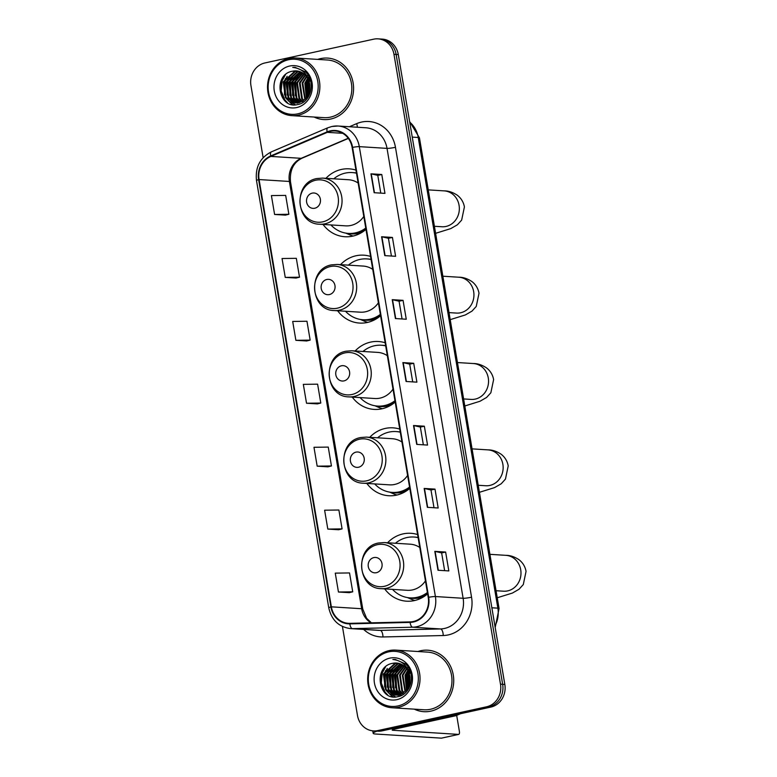 <?xml version="1.0" encoding="UTF-8"?>
<svg xmlns="http://www.w3.org/2000/svg" width="777" height="777" viewBox="0 0 777 777"><rect width="100%" height="100%" fill="white"/><g stroke="black" fill="none" stroke-linecap="round" stroke-linejoin="round"><path stroke-width="1.17" d="M417.599 534.566A34.013 30.827 -86.4 0 0 410.839 533.294A34.013 30.827 -86.4 0 0 403.069 533.896A34.013 30.827 -86.4 0 0 387.577 542.773M384.683 588.888A34.013 30.827 -86.4 0 0 406.575 601.194A34.013 30.827 -86.4 0 0 414.345 600.592A34.013 30.827 -86.4 0 0 427.632 593.842M418.016 537.033A34.013 30.827 -86.4 0 0 417.327 537.354M399.767 429.108A34.013 30.827 -86.4 0 0 392.997 427.836A34.013 30.827 -86.4 0 0 385.227 428.438A34.013 30.827 -86.4 0 0 369.735 437.305M366.841 483.43A34.013 30.827 -86.4 0 0 388.743 495.736A34.013 30.827 -86.4 0 0 396.513 495.134A34.013 30.827 -86.4 0 0 409.79 488.374M400.184 431.575A34.013 30.827 -86.4 0 0 399.495 431.895M385.169 342.774A34.013 30.827 -86.4 0 0 378.399 341.511A34.013 30.827 -86.4 0 0 370.629 342.103A34.013 30.827 -86.4 0 0 355.138 350.981M352.243 397.096A34.013 30.827 -86.4 0 0 374.135 409.401A34.013 30.827 -86.4 0 0 381.905 408.799A34.013 30.827 -86.4 0 0 395.192 402.049M385.577 345.241A34.013 30.827 -86.4 0 0 384.887 345.561M370.561 256.449A34.013 30.827 -86.4 0 0 363.801 255.177A34.013 30.827 -86.4 0 0 356.021 255.769A34.013 30.827 -86.4 0 0 340.53 264.646M337.636 310.761A34.013 30.827 -86.4 0 0 359.537 323.067A34.013 30.827 -86.4 0 0 367.307 322.474A34.013 30.827 -86.4 0 0 380.584 315.715M370.979 258.916A34.013 30.827 -86.4 0 0 370.289 259.236M355.963 170.114A34.013 30.827 -86.4 0 0 349.194 168.842A34.013 30.827 -86.4 0 0 341.424 169.444A34.013 30.827 -86.4 0 0 325.932 178.312M323.038 224.436A34.013 30.827 -86.4 0 0 344.93 236.742A34.013 30.827 -86.4 0 0 352.709 236.14A34.013 30.827 -86.4 0 0 365.986 229.38M356.381 172.581A34.013 30.827 -86.4 0 0 355.681 172.902M409.508 669.589A25.67 23.261 -86.4 0 0 408.799 671.221A25.67 23.261 -86.4 0 1 409.508 669.589M408.566 671.833A25.67 23.261 -86.4 0 0 407.109 677.719A25.67 23.261 -86.4 0 1 408.566 671.833M406.983 684.304A25.67 23.261 -86.4 0 0 407.663 688.228A25.67 23.261 -86.4 0 1 406.983 684.304M407.867 689.005A25.67 23.261 -86.4 0 0 408.061 689.665A25.67 23.261 -86.4 0 1 407.867 689.005M309.363 77.477A25.67 23.261 -86.4 0 0 308.654 79.108A25.67 23.261 -86.4 0 1 309.363 77.477M308.42 79.72A25.67 23.261 -86.4 0 0 306.954 85.616A25.67 23.261 -86.4 0 1 308.42 79.72M306.837 92.191A25.67 23.261 -86.4 0 0 307.517 96.125A25.67 23.261 -86.4 0 1 306.837 92.191M307.721 96.892A25.67 23.261 -86.4 0 0 307.906 97.552A25.67 23.261 -86.4 0 1 307.721 96.892M342.424 626.476L357.478 715.452A19.25 17.453 -86.4 0 0 373.436 730.914L377.768 731.186A19.25 17.453 -86.4 0 0 382.167 730.846L490.86 707.08A19.25 17.453 -86.4 0 0 504.827 684.45L398.29 54.584A19.25 17.453 -86.4 0 0 382.342 39.122L380.176 38.986A19.25 17.453 -86.4 0 1 396.134 54.448A19.25 17.453 -86.4 0 0 380.176 38.986L378.01 38.85A19.25 17.453 -86.4 0 0 373.611 39.19L264.918 62.956A19.25 17.453 -86.4 0 0 250.942 85.587L263.141 157.692M373.436 730.914A19.25 17.453 -86.4 0 0 377.836 730.574L486.528 706.808A19.25 17.453 -86.4 0 0 500.495 684.178L502.661 684.314L396.134 54.448L502.661 684.314A19.25 17.453 -86.4 0 1 488.694 706.944A19.25 17.453 -86.4 0 0 502.661 684.314L504.827 684.45M377.836 730.574L380.002 730.71L488.694 706.944L380.002 730.71A19.25 17.453 -86.4 0 1 375.602 731.05A19.25 17.453 -86.4 0 0 380.002 730.71L382.167 730.846M320.542 58.625A30.808 27.923 -86.4 0 0 317.764 59.392A30.808 27.923 -86.4 0 1 320.542 58.625A30.808 27.923 -86.4 0 1 327.573 58.081A30.808 27.923 -86.4 0 0 320.542 58.625M314.141 117.045A30.808 27.923 -86.4 0 0 323.718 119.571A30.808 27.923 -86.4 0 0 330.759 119.027A30.808 27.923 -86.4 0 0 353.535 86.684A30.808 27.923 -86.4 0 0 327.573 58.081A30.808 27.923 -86.4 0 1 353.535 86.684A30.808 27.923 -86.4 0 1 330.759 119.027A30.808 27.923 -86.4 0 1 323.718 119.571A30.808 27.923 -86.4 0 1 314.141 117.045M420.687 650.737A30.808 27.923 -86.4 0 0 417.909 651.505A30.808 27.923 -86.4 0 1 420.687 650.737A30.808 27.923 -86.4 0 1 427.729 650.194A30.808 27.923 -86.4 0 0 420.687 650.737M414.287 709.148A30.808 27.923 -86.4 0 0 423.863 711.683A30.808 27.923 -86.4 0 0 430.905 711.14A30.808 27.923 -86.4 0 0 453.681 678.797A30.808 27.923 -86.4 0 0 427.729 650.194A30.808 27.923 -86.4 0 1 453.681 678.797A30.808 27.923 -86.4 0 1 430.905 711.14A30.808 27.923 -86.4 0 1 423.863 711.683A30.808 27.923 -86.4 0 1 414.287 709.148M330.419 131.342A20.532 18.609 93.6 0 1 335.11 130.983A20.532 18.609 93.6 0 1 352.127 147.475L428.224 597.377A20.532 18.609 93.6 0 1 410.091 621.901L349.825 623.348A20.532 18.609 93.6 0 1 348.368 623.319A20.532 18.609 93.6 0 1 331.352 606.827L259.081 179.555A20.532 18.609 93.6 0 1 270.852 156.42L327.292 132.343A20.532 18.609 93.6 0 1 330.419 131.342M330.332 130.837A21.047 19.075 -86.4 0 0 327.127 131.867L270.687 155.944A21.047 19.075 -86.4 0 0 258.624 179.662L330.885 606.924A21.047 19.075 -86.4 0 0 349.835 623.863L410.101 622.416A21.047 19.075 -86.4 0 0 428.681 597.28L352.593 147.377A21.047 19.075 -86.4 0 0 330.332 130.837M437.995 570.24L448.824 570.92L445.629 552.049L434.809 551.369L437.995 570.24M444.638 570.658L441.637 552.903L435.11 551.408A5.138 0.544 170.4 0 0 434.809 551.369M441.637 552.923L445.629 552.049M427.36 507.323L438.179 508.003L434.994 489.121L424.164 488.442L427.36 507.323M433.993 507.74L430.992 489.986L424.465 488.48A5.138 0.544 170.4 0 0 424.164 488.442M430.992 489.996L434.994 489.121M416.715 444.395L427.544 445.075L424.349 426.204L413.519 425.524L416.715 444.395M423.348 444.813L420.347 427.059L413.83 425.563A5.138 0.544 170.4 0 0 413.519 425.524M420.347 427.078L424.349 426.204M374.145 192.706L384.965 193.386L381.779 174.504L370.95 173.825L374.145 192.706M380.779 193.123L377.777 175.369L371.251 173.863A5.138 0.544 170.4 0 0 370.95 173.825M377.777 175.379L381.779 174.504M384.78 255.623L395.61 256.303L392.424 237.432L381.594 236.752L384.78 255.623M391.423 256.041L388.422 238.286L381.895 236.791A5.138 0.544 170.4 0 0 381.594 236.752M388.422 238.306L392.424 237.432M395.425 318.551L406.254 319.23L403.059 300.349L392.23 299.669L395.425 318.551M402.068 318.968L399.067 301.214L392.54 299.708A5.138 0.544 170.4 0 0 392.23 299.669M399.067 301.223L403.059 300.349M406.07 381.478L416.899 382.158L413.704 363.277L402.875 362.597L406.07 381.478M412.713 381.886L409.702 364.131L403.185 362.636A5.138 0.544 170.4 0 0 402.875 362.597M409.712 364.151L413.704 363.277M500.495 684.178L393.968 54.312A19.25 17.453 -86.4 0 0 378.01 38.85M327.816 529.088L342.084 528.894L338.889 510.013L324.621 510.207L327.816 529.088L338.636 529.739M338.451 592.016L352.729 591.821L349.533 572.94L335.266 573.135L338.451 592.016L349.281 592.657M295.882 340.316L310.159 340.122L306.964 321.251L292.696 321.445L295.882 340.316L306.711 340.967M285.246 277.399L299.514 277.195L296.319 258.323L282.051 258.518L285.246 277.399L296.066 278.04M274.602 214.471L288.869 214.277L285.674 195.396L271.406 195.59L274.602 214.471L285.421 215.122M328.001 466.841L317.171 466.161L331.439 465.967L328.253 447.096L313.976 447.29L317.171 466.161M306.526 403.244L320.804 403.049L317.608 384.168L303.331 384.362L306.526 403.244L317.346 403.885M320.804 403.049L317.249 403.914M310.159 340.122L306.604 340.986M299.514 277.195L295.959 278.069M288.869 214.277L285.324 215.142M331.439 465.967L327.894 466.841M342.084 528.894L338.529 529.759M352.729 591.821L349.174 592.686M297.737 113.85A27.593 25.01 -86.4 0 0 317.764 81.41A27.593 25.01 -86.4 0 0 288.588 59.732A27.593 25.01 -86.4 0 0 268.56 92.172A27.593 25.01 -86.4 0 0 297.737 113.85M298.494 115.142A28.875 26.175 -86.4 0 0 319.842 84.81A28.875 26.175 -86.4 0 0 295.513 58.003A28.875 26.175 -86.4 0 0 288.918 58.508A28.875 26.175 -86.4 0 0 267.56 88.831A28.875 26.175 -86.4 0 0 291.899 115.647A28.875 26.175 -86.4 0 0 298.494 115.142M291.899 115.647L323.834 117.648A28.875 26.175 -86.4 0 0 330.439 117.142A28.875 26.175 -86.4 0 0 351.787 86.82A28.875 26.175 -86.4 0 0 327.457 60.004L295.513 58.003M309.431 91.569L309.838 85.014M307.809 95.61L307.566 83.392L308.799 80.643M309.129 80.08L309.945 78.856M308.197 94.881L308.246 83.44L309.071 81.449M309.421 80.779L310.188 79.526M306.313 97.824L304.856 83.226L307.634 78.176M307.993 77.739L308.974 76.69M306.682 97.348L305.536 83.265L307.925 78.71M308.246 78.302L309.217 77.176M304.866 99.388L302.156 83.052L306.42 76.379M306.973 75.874L307.741 75.252M305.225 99.038L302.826 83.1L306.721 76.787M307.226 76.292L308.051 75.573M303.428 100.554L301.661 98.592L299.446 82.886L305.176 74.971M303.788 100.291L302.331 98.63L300.126 82.925L305.487 75.291M303.234 102.214L302.34 101.661M302.02 101.437L298.951 98.417L296.736 82.721L303.914 73.844M303.516 102.03L302.7 101.476M302.37 101.233L299.631 98.465L297.416 82.76L304.225 74.106M300.621 102.098L296.241 98.252L294.036 82.547L302.632 72.951M300.971 101.952L296.921 98.29L294.706 82.585L302.952 73.155M299.223 102.564L293.531 98.077L291.326 82.381L301.34 72.232M299.572 102.457L294.211 98.125L292.006 82.42L301.661 72.397M297.844 102.855L290.831 97.912L288.617 82.207L300.039 71.678M298.193 102.797L291.501 97.951L289.297 82.245L300.359 71.805M297.824 103.156L296.814 103.05M296.474 103.001L288.121 97.737L285.917 82.041L297.416 71.494L298.718 71.28M296.824 102.982L288.801 97.785L286.587 82.08L298.096 71.533L299.048 71.367M309.644 83.799A16.045 14.54 -86.4 0 0 296.348 70.911A16.045 14.54 -86.4 0 0 292.686 71.193C272.29 74.116 278.467 109.586 297.474 104.584C311.091 102.768 316.22 81.226 305.332 71.814L295.095 67.356L292.735 67.376C302.204 68.512 307.847 73.99 309.644 83.799C310.635 93.551 306.983 99.854 298.679 102.7L295.124 102.991L285.412 97.572L283.207 81.867L294.716 71.319L297.397 71.018M299.359 102.739L295.124 102.991M295.454 103.001L286.091 97.611L283.887 81.906L295.386 71.367L297.727 71.076M303.894 71.387L304.982 71.494M292.686 71.193L296.396 70.911M289.656 66.026A21.183 19.192 -86.4 0 0 274.281 90.919A21.183 19.192 -86.4 0 0 296.678 107.556A21.183 19.192 -86.4 0 0 312.043 82.663A21.183 19.192 -86.4 0 0 289.656 66.026M292.735 67.376L294.842 67.337M287.5 102.749L284.887 99.98L281.157 90.928L282.1 80.866L285.489 74.65M292.638 104.652L287.063 99.407M285.683 97.047L284.8 81.041L287.131 76.292M295.347 104.817L292.201 102.447M291.87 102.127L289.772 99.582M288.393 97.222L287.509 81.206L289.831 76.457M291.103 97.387L290.219 81.381L292.54 76.632M293.813 97.562L292.929 81.546L295.25 76.797M296.513 97.727L295.629 81.721L297.95 76.972M307.323 98.368L307.051 97.795M306.798 97.193L306.459 82.401L308.022 78.895M308.294 78.419L308.78 77.651M308.955 95.824L308.76 95.153M308.518 94.202L309.295 82.197M309.635 81.332L310.305 79.866M286.325 101.972L284.547 99.951L280.818 90.909L281.76 80.847L284.256 75.845M292.201 104.574L286.091 98.407M284.46 94.891L284.469 81.012L285.557 78.409M295.056 104.827L291.715 102.282M291.326 101.894L288.801 98.582M287.169 95.056L287.169 81.187L288.267 78.574M289.87 95.231L289.879 81.352L290.967 78.749M292.579 95.396L292.589 81.527L293.677 78.914M295.289 95.571L295.289 81.692L296.387 79.089M306.109 96.251L306.119 82.372L307.206 79.769M308.751 96.202L308.537 95.561M308.294 94.677L309.149 81.672M309.469 80.895L309.916 79.934M314.772 208.236A7.702 6.983 -86.4 0 0 320.367 199.184A7.702 6.983 -86.4 0 0 312.218 193.133A7.702 6.983 -86.4 0 0 306.633 202.185A7.702 6.983 -86.4 0 0 314.772 208.236M319.668 224.223A23.106 20.94 -86.4 0 0 324.951 223.815A23.106 20.94 -86.4 0 0 342.026 199.553A23.106 20.94 -86.4 0 0 322.562 178.108L316.977 178.535C292.822 182.362 295.231 224.097 319.668 224.223L345.619 225.854A23.106 20.94 -86.4 0 0 350.893 225.447A23.106 20.94 -86.4 0 0 363.801 216.453M358.148 183.042A23.106 20.94 -86.4 0 0 348.514 179.73L322.562 178.108M330.876 224.922A30.488 27.632 -86.4 0 0 348.407 233.421A30.488 27.632 -86.4 0 0 355.371 232.886A30.488 27.632 -86.4 0 0 365.763 228.059M356.488 173.213A30.488 27.632 -86.4 0 0 352.224 172.572A30.488 27.632 -86.4 0 0 345.26 173.106A30.488 27.632 -86.4 0 0 333.77 178.807M348.407 233.421L349.485 233.488A30.488 27.632 -86.4 0 0 356.449 232.954A30.488 27.632 -86.4 0 0 365.889 228.817M356.458 173.038A30.488 27.632 -86.4 0 0 353.302 172.64L352.224 172.572M353.195 236.033A33.372 30.245 93.6 0 1 349.465 234.712L345.814 233.119M329.38 294.57A7.702 6.983 -86.4 0 0 334.965 285.518A7.702 6.983 -86.4 0 0 326.826 279.467A7.702 6.983 -86.4 0 0 321.231 288.52A7.702 6.983 -86.4 0 0 329.38 294.57M334.275 310.557A23.106 20.94 -86.4 0 0 339.549 310.149A23.106 20.94 -86.4 0 0 356.633 285.887A23.106 20.94 -86.4 0 0 337.169 264.433L331.585 264.86C307.42 268.696 309.829 310.431 334.275 310.557L360.217 312.179A23.106 20.94 -86.4 0 0 365.501 311.771A23.106 20.94 -86.4 0 0 378.399 302.787M372.746 269.376A23.106 20.94 -86.4 0 0 363.112 266.064L337.169 264.433M345.483 311.256A30.488 27.632 -86.4 0 0 363.005 319.755A30.488 27.632 -86.4 0 0 369.969 319.211A30.488 27.632 -86.4 0 0 380.361 314.384M371.085 259.537A30.488 27.632 -86.4 0 0 366.822 258.906A30.488 27.632 -86.4 0 0 359.858 259.44A30.488 27.632 -86.4 0 0 348.378 265.142M363.005 319.755L364.092 319.823A30.488 27.632 -86.4 0 0 371.056 319.279A30.488 27.632 -86.4 0 0 380.487 315.141M371.056 259.372A30.488 27.632 -86.4 0 0 367.909 258.974L366.822 258.906M367.793 322.358A33.372 30.245 93.6 0 1 364.073 321.047L360.411 319.454M343.978 380.895A7.702 6.983 -86.4 0 0 349.572 371.843A7.702 6.983 -86.4 0 0 341.424 365.792A7.702 6.983 -86.4 0 0 335.839 374.844A7.702 6.983 -86.4 0 0 343.978 380.895M348.873 396.882A23.106 20.94 -86.4 0 0 354.157 396.474A23.106 20.94 -86.4 0 0 371.231 372.212A23.106 20.94 -86.4 0 0 351.767 350.767L346.183 351.194C322.028 355.031 324.436 396.765 348.873 396.882L374.825 398.514A23.106 20.94 -86.4 0 0 380.099 398.106A23.106 20.94 -86.4 0 0 393.007 389.122M387.354 355.701A23.106 20.94 -86.4 0 0 377.719 352.399L351.767 350.767M360.081 397.591A30.488 27.632 -86.4 0 0 377.603 406.08A30.488 27.632 -86.4 0 0 384.576 405.545A30.488 27.632 -86.4 0 0 394.959 400.718M385.683 345.872A30.488 27.632 -86.4 0 0 381.429 345.231A30.488 27.632 -86.4 0 0 374.465 345.765A30.488 27.632 -86.4 0 0 362.976 351.466M377.603 406.08L378.69 406.148A30.488 27.632 -86.4 0 0 385.654 405.613A30.488 27.632 -86.4 0 0 395.095 401.476M385.654 345.697A30.488 27.632 -86.4 0 0 382.507 345.299L381.429 345.231M382.401 408.692A33.372 30.245 93.6 0 1 378.671 407.371L375.009 405.779M358.585 467.23A7.702 6.983 -86.4 0 0 364.17 458.177A7.702 6.983 -86.4 0 0 356.031 452.127A7.702 6.983 -86.4 0 0 350.437 461.179A7.702 6.983 -86.4 0 0 358.585 467.23M363.471 483.216A23.106 20.94 -86.4 0 0 368.754 482.808A23.106 20.94 -86.4 0 0 385.839 458.547A23.106 20.94 -86.4 0 0 366.365 437.101L360.781 437.529C336.626 441.355 339.034 483.09 363.471 483.216L389.423 484.848A23.106 20.94 -86.4 0 0 394.706 484.44A23.106 20.94 -86.4 0 0 407.604 475.446M401.952 442.035A23.106 20.94 -86.4 0 0 392.317 438.723L366.365 437.101M374.679 483.916A30.488 27.632 -86.4 0 0 392.21 492.414A30.488 27.632 -86.4 0 0 399.174 491.88A30.488 27.632 -86.4 0 0 409.566 487.043M400.291 432.206A30.488 27.632 -86.4 0 0 396.027 431.565A30.488 27.632 -86.4 0 0 389.063 432.099A30.488 27.632 -86.4 0 0 377.573 437.801M392.21 492.414L393.288 492.482A30.488 27.632 -86.4 0 0 400.252 491.948A30.488 27.632 -86.4 0 0 409.693 487.81M400.262 432.031A30.488 27.632 -86.4 0 0 397.115 431.633L396.027 431.565M396.998 495.027A33.372 30.245 93.6 0 1 393.269 493.706L389.617 492.113M376.418 572.688A7.702 6.983 -86.4 0 0 382.002 563.636A7.702 6.983 -86.4 0 0 373.863 557.585A7.702 6.983 -86.4 0 0 368.279 566.637A7.702 6.983 -86.4 0 0 376.418 572.688M381.313 588.675A23.106 20.94 -86.4 0 0 386.587 588.267A23.106 20.94 -86.4 0 0 403.671 564.005A23.106 20.94 -86.4 0 0 384.207 542.56L378.622 542.987C354.467 546.814 356.876 588.548 381.313 588.675L407.265 590.306A23.106 20.94 -86.4 0 0 412.538 589.898A23.106 20.94 -86.4 0 0 425.437 580.914M419.794 547.494A23.106 20.94 -86.4 0 0 410.159 544.182L384.207 542.56M392.521 589.374A30.488 27.632 -86.4 0 0 410.042 597.872A30.488 27.632 -86.4 0 0 417.016 597.338A30.488 27.632 -86.4 0 0 427.399 592.511M418.123 537.665A30.488 27.632 -86.4 0 0 413.869 537.024A30.488 27.632 -86.4 0 0 406.905 537.558A30.488 27.632 -86.4 0 0 395.415 543.259M410.042 597.872L411.13 597.94A30.488 27.632 -86.4 0 0 418.094 597.406A30.488 27.632 -86.4 0 0 427.535 593.269M418.094 537.49A30.488 27.632 -86.4 0 0 414.947 537.092L413.869 537.024M414.84 600.485A33.372 30.245 93.6 0 1 411.111 599.164L407.449 597.571M377.049 731.138A25.67 2.719 170.4 0 0 373.183 733.303A25.67 2.719 170.4 0 0 375.621 734.022L441.394 738.15L458.556 734.401L392.783 730.273A6.42 0.68 -9.6 0 1 392.171 730.089A6.42 0.68 -9.6 0 1 395.794 728.845L455.613 715.763L452.127 715.549M458.556 734.401A3.205 1.311 77.7 0 0 458.712 734.382A3.205 1.311 77.7 0 0 459.382 731.332L456.682 715.364M460.576 713.704L456.099 715.607A3.205 2.904 93.6 0 1 455.613 715.763M397.892 705.953A27.593 25.01 -86.4 0 0 417.909 673.523A27.593 25.01 -86.4 0 0 388.733 651.845A27.593 25.01 -86.4 0 0 368.716 684.275A27.593 25.01 -86.4 0 0 397.892 705.953M398.64 707.245A28.875 26.175 -86.4 0 0 419.998 676.922A28.875 26.175 -86.4 0 0 395.658 650.106A28.875 26.175 -86.4 0 0 389.063 650.621A28.875 26.175 -86.4 0 0 367.715 680.943A28.875 26.175 -86.4 0 0 392.045 707.76A28.875 26.175 -86.4 0 0 398.64 707.245M392.045 707.76L423.989 709.76A28.875 26.175 -86.4 0 0 430.584 709.255A28.875 26.175 -86.4 0 0 451.932 678.923A28.875 26.175 -86.4 0 0 427.603 652.117L395.658 650.106M409.576 683.682L409.994 677.126M407.964 687.723L407.711 675.504L408.945 672.756M409.275 672.192L410.091 670.969M408.343 686.994L408.391 675.553L409.226 673.562M409.566 672.892L410.334 671.629M406.458 689.937L405.011 675.339L407.779 670.289M408.139 669.852L409.12 668.803M406.827 689.461L405.681 675.378L408.08 670.823M408.391 670.405L409.362 669.288M405.011 691.491L402.301 675.164L406.565 668.482M407.119 667.987L407.886 667.365M405.371 691.151L402.981 675.213L406.876 668.89M407.371 668.405L408.207 667.686M403.584 692.666L401.806 690.695L399.592 674.999L405.322 667.084M403.933 692.404L402.476 690.743L400.272 675.038L405.633 667.404M403.389 694.327L402.496 693.774M402.165 693.55L399.096 690.53L396.892 674.824L404.059 665.957M403.671 694.133L402.845 693.589M402.515 693.346L399.776 690.568L397.562 674.873L404.38 666.219M400.767 694.201L396.387 690.355L394.182 674.659L402.777 665.054M401.117 694.055L397.066 690.403L394.862 674.698L403.098 665.267M399.378 694.667L393.686 690.19L391.472 674.485L401.486 664.345M399.718 694.57L394.357 690.229L392.152 674.533L401.816 664.51M397.999 694.968L390.977 690.025L388.772 674.319L400.184 663.791M398.339 694.91L391.657 690.063L389.442 674.358L400.514 663.917M401.534 694.978L396.96 695.162M396.629 695.104L388.267 689.85L386.062 674.145L397.571 663.597L398.863 663.393M396.969 695.085L388.947 689.889L386.732 674.193L398.242 663.645L399.193 663.48M409.79 675.912A16.045 14.54 -86.4 0 0 396.493 663.024A16.045 14.54 -86.4 0 0 392.832 663.305C372.436 666.229 378.613 701.699 397.63 696.697C411.237 694.871 416.365 673.338 405.487 663.927L395.24 659.459L392.88 659.488C402.36 660.625 407.993 666.093 409.79 675.912C410.79 685.664 407.129 691.957 398.824 694.813L395.27 695.094L385.567 689.685L383.352 673.98L394.862 663.432L397.542 663.131M399.504 694.852L395.27 695.094M395.61 695.114L386.237 689.723L384.032 674.018L395.532 663.471L397.873 663.179M404.04 663.5L405.128 663.607M392.832 663.305L396.552 663.024M389.801 658.138A21.183 19.192 -86.4 0 0 374.436 683.032A21.183 19.192 -86.4 0 0 396.824 699.659A21.183 19.192 -86.4 0 0 412.189 674.766A21.183 19.192 -86.4 0 0 389.801 658.138M392.88 659.488L394.988 659.45M387.645 694.861L385.033 692.084L381.303 683.041L382.245 672.979L385.635 666.763M392.783 696.755L387.208 691.52M385.839 689.16L384.955 673.144L387.276 668.405M395.493 696.93L392.346 694.56M392.026 694.24L389.918 691.695M388.539 689.335L387.655 673.319L389.986 668.57M391.249 689.5L390.365 673.484L392.686 668.744M393.958 689.665L393.075 673.659L395.396 668.91M396.668 689.84L395.775 673.824L398.106 669.084M407.469 690.481L407.206 689.898M406.944 689.306L406.604 674.504L408.168 671.007M408.449 670.532L408.935 669.764M409.1 687.936L408.906 687.266M408.663 686.305L409.44 674.31M409.78 673.445L410.45 671.979M386.47 694.075L384.693 692.064L380.973 683.022L381.905 672.96L384.401 667.958M392.346 696.678L386.247 690.52M384.605 686.994L384.615 673.125L385.703 670.522M395.202 696.94L391.861 694.395M391.472 694.007L388.947 690.685M387.315 687.169L387.325 673.3L388.413 670.687M390.015 687.334L390.025 673.465L391.113 670.862M392.725 687.509L392.735 673.64L393.822 671.027M395.435 687.674L395.444 673.805L396.532 671.202M406.264 688.354L406.264 674.485L407.362 671.882M408.896 688.315L408.692 687.664M408.449 686.781L409.294 673.785M409.615 673.008L410.062 672.047M494.949 626.048A25.67 23.261 -86.4 0 0 497.853 608.158L418.24 137.49A25.67 23.261 -86.4 0 0 409.712 122.096M412.257 137.111L418.24 137.49A12.84 1.36 -9.6 0 1 419.454 137.85L499.067 608.517A12.84 1.36 -9.6 0 0 497.853 608.158L491.86 607.779M398.29 54.584L393.968 54.312M490.86 707.08L486.528 706.808M349.417 126.738L356.643 123.65A32.09 29.079 93.6 0 1 395.454 147.3L471.552 597.202A6.42 0.68 -9.6 0 1 463.121 598.28L387.024 148.378A25.67 23.261 -86.4 0 0 365.753 127.758L338.034 126.02A25.67 23.261 93.6 0 1 359.304 146.639A6.42 0.68 170.4 0 0 352.593 147.377M471.552 597.202A32.09 29.079 93.6 0 1 448.261 634.916A32.09 29.079 93.6 0 1 443.22 635.528L382.954 636.965A32.09 29.079 93.6 0 1 363.655 629.428M444.493 628.457A25.67 23.261 -86.4 0 0 463.121 598.28L435.402 596.542A25.67 23.261 93.6 0 1 412.733 627.204L352.467 628.642A25.67 23.261 93.6 0 1 350.641 628.612L378.36 630.351A25.67 23.261 -86.4 0 0 380.186 630.38L440.452 628.943A25.67 23.261 -86.4 0 0 444.493 628.457M332.167 126.476A25.67 23.261 93.6 0 1 338.034 126.02L331.857 126.496L327.777 127.797A6.42 2.467 66.9 0 0 327.127 131.867M327.777 127.797L271.338 151.874C260.062 157.712 255.109 167.259 256.497 180.546A6.42 0.68 -9.6 0 1 258.624 179.662M330.885 606.924A6.42 0.68 170.4 0 0 328.758 607.808C331.575 620.124 338.869 627.058 350.641 628.612M349.835 623.863A6.42 2.7 88.6 0 0 352.467 628.642L380.186 630.38A6.42 2.7 -91.4 0 1 382.954 636.965M271.338 151.874A6.42 2.467 66.9 0 0 270.687 155.944M410.101 622.416A6.42 2.7 88.6 0 0 412.733 627.204L440.452 628.943A6.42 2.7 -91.4 0 1 443.22 635.528M428.681 597.28A6.42 0.68 -9.6 0 1 435.402 596.542L359.304 146.639L387.024 148.378A6.42 0.68 -9.6 0 0 395.454 147.3M356.643 123.65A6.42 2.467 -113.1 0 1 357.323 127.234M331.352 606.827L361.664 608.731A20.532 18.609 -86.4 0 0 371.008 622.843M327.292 132.343L342.696 133.314M270.852 156.42L301.175 158.323A20.532 18.609 -86.4 0 0 289.394 181.459L361.664 608.731A11.548 1.224 -9.6 0 1 362.762 609.051L366.627 618.317L371.425 622.833M348.213 138.257L301.175 158.323A11.548 4.439 -113.1 0 0 302.03 158.187C293.453 162.432 289.607 170.299 290.491 181.789L362.762 609.051M259.081 179.555L289.394 181.459A11.548 1.224 -9.6 0 1 290.491 181.789M406.371 381.497L403.185 362.636M395.726 318.57L392.54 299.708M385.091 255.643L381.895 236.791M374.446 192.725L371.251 173.863M417.016 444.415L413.83 425.563M427.661 507.342L424.465 488.48M438.306 570.26L435.11 551.408M428.263 189.879L444.182 190.88A17.968 16.288 93.6 0 1 459.071 205.313A17.968 16.288 93.6 0 1 446.037 226.437A17.968 16.288 93.6 0 1 441.928 226.748L442.064 226.758M322.727 221.853A21.222 19.24 -86.4 0 0 338.121 196.902A21.222 19.24 -86.4 0 0 315.685 180.235A21.222 19.24 -86.4 0 0 300.281 205.177A21.222 19.24 -86.4 0 0 322.727 221.853M347.523 233.353A30.769 27.885 -86.4 0 0 362.14 232.245M442.861 276.214L458.78 277.214A17.968 16.288 93.6 0 1 473.669 291.647A17.968 16.288 93.6 0 1 460.635 312.762A17.968 16.288 93.6 0 1 456.526 313.082L456.662 313.092M337.325 308.187A21.222 19.24 -86.4 0 0 352.719 283.236A21.222 19.24 -86.4 0 0 330.283 266.56A21.222 19.24 -86.4 0 0 314.889 291.511A21.222 19.24 -86.4 0 0 337.325 308.187M362.131 319.677A30.769 27.885 -86.4 0 0 376.738 318.58M457.459 362.548L473.378 363.539A17.968 16.288 93.6 0 1 488.277 377.972A17.968 16.288 93.6 0 1 475.233 399.096A17.968 16.288 93.6 0 1 471.134 399.417L471.26 399.417M351.923 394.512A21.222 19.24 -86.4 0 0 367.327 369.57A21.222 19.24 -86.4 0 0 344.891 352.894A21.222 19.24 -86.4 0 0 329.487 377.845A21.222 19.24 -86.4 0 0 351.923 394.512M376.728 406.012A30.769 27.885 -86.4 0 0 391.336 404.914M472.066 448.873L487.985 449.873A17.968 16.288 93.6 0 1 502.874 464.306A17.968 16.288 93.6 0 1 489.84 485.431A17.968 16.288 93.6 0 1 485.732 485.742L485.868 485.751M366.53 480.846A21.222 19.24 -86.4 0 0 381.925 455.895A21.222 19.24 -86.4 0 0 359.489 439.228A21.222 19.24 -86.4 0 0 344.085 464.17A21.222 19.24 -86.4 0 0 366.53 480.846M391.336 492.346A30.769 27.885 -86.4 0 0 405.944 491.239M489.898 554.331L505.817 555.332A17.968 16.288 93.6 0 1 520.716 569.764A17.968 16.288 93.6 0 1 507.672 590.889A17.968 16.288 93.6 0 1 503.574 591.2L503.7 591.21M384.362 586.305A21.222 19.24 -86.4 0 0 399.767 561.363A21.222 19.24 -86.4 0 0 377.321 544.687A21.222 19.24 -86.4 0 0 361.927 569.628A21.222 19.24 -86.4 0 0 384.362 586.305M409.168 597.804A30.769 27.885 -86.4 0 0 423.776 596.707M392.783 730.273L392.686 729.72M452.787 715.403L456.099 715.607M409.615 121.533L419.454 137.85M495.192 627.495L499.067 608.517M256.497 180.546L328.758 607.808M348.339 138.432L302.03 158.187M444.182 190.88C448.484 190.841 452.874 192.298 457.342 195.25C461.149 198.193 463.51 202.078 464.413 206.905L461.655 220.105L457.41 224.776L450.757 228.613L435.606 233.314M434.411 226.282L441.928 226.748M458.78 277.214C463.082 277.166 467.472 278.622 471.94 281.575C475.747 284.528 478.108 288.413 479.011 293.23L476.252 306.439L472.008 311.101L465.365 314.938L450.204 319.648M449.019 312.607L456.526 313.082M473.378 363.539C477.69 363.5 482.07 364.957 486.548 367.909C490.355 370.852 492.715 374.737 493.618 379.565L490.86 392.764L486.616 397.435L479.963 401.272L464.811 405.982M463.616 398.941L471.134 399.417M487.985 449.873C492.288 449.834 496.678 451.291 501.146 454.234C504.953 457.187 507.313 461.072 508.216 465.899L505.458 479.098L501.214 483.77L494.56 487.606L479.409 492.307M478.224 485.275L485.732 485.742M505.817 555.332C510.13 555.293 514.51 556.75 518.978 559.702C522.795 562.645 525.145 566.53 526.058 571.357L523.3 584.557L519.055 589.228L512.402 593.065L497.251 597.766M496.056 590.734L503.574 591.2M373.183 733.303L372.775 730.856M458.712 734.382L441.55 738.14M398.65 695.308L397.97 695.269"/></g></svg>

